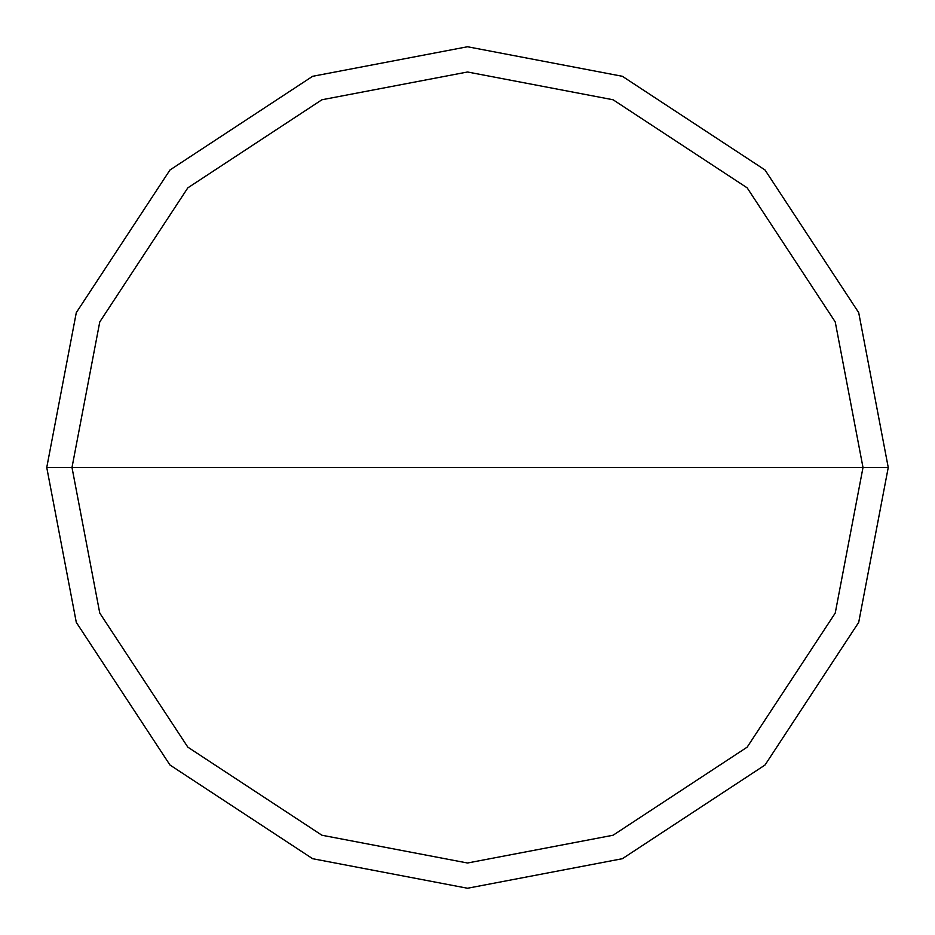 <?xml version="1.0" encoding="UTF-8"?>
<svg xmlns="http://www.w3.org/2000/svg" width="935" height="935" viewBox="0 0 935 935"><rect width="100%" height="100%" fill="white"/><g stroke="black" fill="none" stroke-linecap="round" stroke-linejoin="round"><path stroke-width="1.4" d="M71.995 467.5L99.764 321.921L187.841 187.841L321.921 99.764L467.5 71.995L613.079 99.764L747.158 187.841L835.236 321.921L863.005 467.5L71.995 467.5L99.764 613.079L187.841 747.158L321.921 835.236L467.5 863.005L613.079 835.236L747.158 747.158L835.236 613.079L863.005 467.5L888.25 467.5L858.704 622.371L765.017 765.017L622.371 858.704L467.5 888.25L312.629 858.704L169.983 765.017L76.296 622.371L46.75 467.5L76.296 622.371L169.983 765.017L312.629 858.704L467.5 888.25L622.371 858.704L765.017 765.017L858.704 622.371L888.25 467.5L858.704 312.629L765.017 169.983L622.371 76.296L467.5 46.75L312.629 76.296L169.983 169.983L76.296 312.629L46.75 467.5L863.005 467.5L835.236 613.079L747.158 747.158L613.079 835.236L467.5 863.005L321.921 835.236L187.841 747.158L99.764 613.079L71.995 467.5L46.75 467.5L76.296 312.629L169.983 169.983L312.629 76.296L467.5 46.75L622.371 76.296L765.017 169.983L858.704 312.629L888.25 467.5L863.005 467.5L835.236 321.921L747.158 187.841L613.079 99.764L467.5 71.995L321.921 99.764L187.841 187.841L99.764 321.921L71.995 467.5"/></g></svg>
